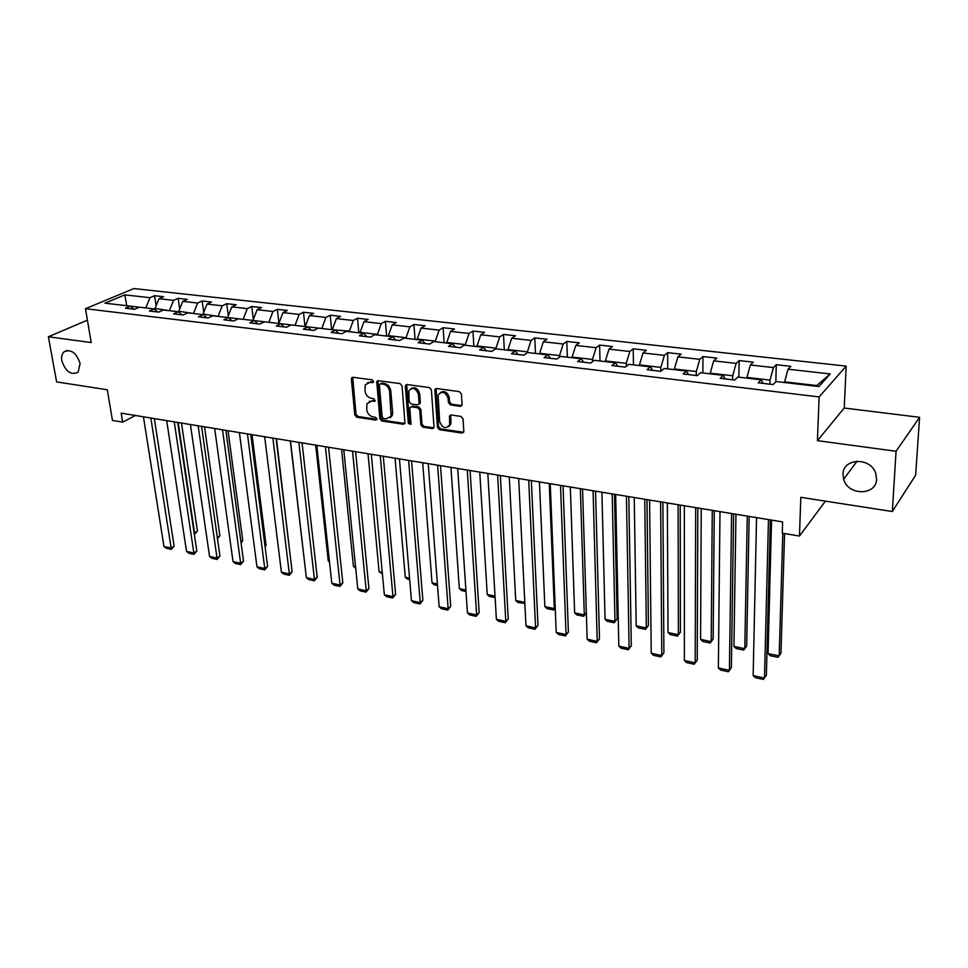 <?xml version="1.0" encoding="UTF-8"?>
<svg xmlns="http://www.w3.org/2000/svg" width="968" height="968" viewBox="0 0 968 968"><rect width="100%" height="100%" fill="white"/><g stroke="black" fill="none" stroke-linecap="round" stroke-linejoin="round"><path stroke-width="1.45" d="M373.575 381.452L372.172 379.855L352.957 377.266L351.36 379.045L354.82 414.982L356.793 417.232L375.814 420.088L376.951 418.89L375.56 417.305L373.079 416.93C369.558 416.034 367.441 413.626 366.739 409.706L366.92 403.668L371.639 401.139L375.173 400.934L373.878 398.683L371.385 398.332C367.84 397.437 365.71 395.017 365.009 391.072L365.226 384.877L369.933 382.36L372.426 382.699L373.575 381.452M843.007 474.235L843.673 479.281C847.871 495.798 876.403 495.894 876.585 479.112L875.689 473.231C870.607 456.896 842.813 457.997 843.007 474.235M61.831 360.834C65.679 371.785 71.112 375.56 78.154 372.148L80.09 363.484C76.327 352.594 70.918 348.746 63.876 351.953C61.891 353.998 61.214 356.962 61.831 360.834M460.296 406.342L462.099 404.527L461.409 393.964L459.328 391.604L436.507 388.531L434.838 389.547L437.427 427.36L439.472 429.683L462.038 433.083L463.841 431.317L463.031 418.757L460.95 416.397L451.197 414.994L449.503 416.059L449.648 424.879C445.728 429.308 442.388 428.183 439.641 421.491L438.129 394.992C442.134 390.649 445.474 391.822 448.16 398.514L448.45 402.627L450.519 404.963L460.296 406.342L461.893 405.568M87.41 320.154L48.4 336.767L56.604 381.9L107.315 389.765L112.457 420.427L122.658 422.145L121.181 413.142L782.616 521.921L782.289 533.162L799.471 536.054L825.401 501.134M896.078 451.269L919.6 417.305L844.229 408.036L817.428 440.646L896.078 451.269L892.327 511.515L800.814 497.322L799.471 536.054M817.428 440.646L819.122 396.94L85.474 308.707L133.862 288.561L846.177 366.11L819.122 396.94M48.4 336.767L91.222 342.551L85.474 308.707M402.071 385.917L400.038 383.606L378.246 380.678L376.746 381.489L379.831 418.733L381.828 420.995L403.39 424.25L404.963 423.343L402.071 385.917M407.044 384.55L429.344 387.563L431.401 389.898L434.039 427.614L432.381 428.606L422.895 427.178L420.874 424.879L419.725 410.057L417.692 407.746L411.424 406.838L409.827 407.77L410.952 423.996L408.363 423.597L405.338 386.365L407.044 384.55M919.6 417.305L915.643 475.143L892.327 511.515M776.275 364.706L773.42 367.574L750.369 364.984L753.322 362.165L739.153 360.592L736.152 363.399L713.682 360.882L716.768 358.112L702.95 356.575L699.816 359.322L677.915 356.865L681.121 354.155L667.654 352.654L664.387 355.353L643.03 352.957L646.358 350.295L633.217 348.831L629.841 351.481L608.993 349.146L612.441 346.532L599.615 345.104L596.119 347.706L575.779 345.419L579.336 342.853L566.812 341.462L563.219 344.015L543.351 341.789L547.017 339.26L534.784 337.905L531.093 340.409L511.697 338.243L515.46 335.763L503.505 334.432L499.718 336.9L480.781 334.771L484.629 332.339L472.953 331.044L469.069 333.464L450.568 331.395L454.5 328.999L443.102 327.728L439.133 330.112L421.044 328.079L425.061 325.732L413.917 324.498L409.863 326.833L392.185 324.849L396.275 322.538L385.385 321.328L381.259 323.627L363.968 321.679L368.13 319.416L357.47 318.23L353.284 320.481L336.368 318.593L340.603 316.354L330.185 315.205L325.926 317.419L309.373 315.568L313.68 313.366L303.468 312.24L299.148 314.418L282.971 312.603L287.327 310.438L277.332 309.337L272.952 311.478L257.113 309.712L261.529 307.582L251.753 306.493L247.312 308.611L231.812 306.868L236.277 304.775L226.706 303.71L222.216 305.791L207.031 304.097L211.544 302.028L202.167 300.988L197.629 303.044L182.758 301.375L187.332 299.342L178.148 298.325L173.562 300.346L158.994 298.713L163.604 296.716L154.602 295.712L149.98 297.696L124.812 294.877L104.968 303.178L130.317 306.142L125.501 308.211L134.6 309.276L139.404 307.195L154.081 308.913L149.314 311.018L158.607 312.107L163.362 310.002L178.354 311.744L173.623 313.886L183.109 314.999L187.828 312.858L203.135 314.636L198.464 316.814L208.156 317.952L212.815 315.774L228.46 317.601L223.838 319.803L233.736 320.965L238.346 318.75L254.33 320.614L249.756 322.864L259.884 324.05L264.433 321.799L280.768 323.711L276.267 325.986L286.613 327.208L291.102 324.909L307.8 326.857L303.359 329.18L313.947 330.427L318.363 328.091L335.448 330.088L331.068 332.447L341.898 333.718L346.241 331.346L363.714 333.391L359.406 335.787L370.49 337.094L374.761 334.686L392.645 336.767L388.41 339.211L399.748 340.542L403.946 338.086L422.242 340.228L418.091 342.708L429.695 344.076L433.809 341.571L452.54 343.761L448.474 346.29L460.344 347.694L464.374 345.14L483.552 347.379L479.584 349.956L491.744 351.396L495.689 348.795L515.327 351.094L511.455 353.719L523.918 355.183L527.754 352.546L547.876 354.893L544.101 357.567L556.878 359.067L560.605 356.381L581.224 358.789L577.569 361.512L590.661 363.06L594.279 360.314L615.418 362.782L611.873 365.553L625.304 367.138L628.801 364.343L650.484 366.872L647.06 369.703L660.829 371.325L664.205 368.469L686.445 371.071L683.154 373.963L697.287 375.632L700.517 372.716L723.338 375.378L720.192 378.331L734.7 380.037L737.798 377.06L761.211 379.795L758.21 382.808L773.105 384.574L776.058 381.537L818.916 386.534L830.169 373.938L788.012 369.207L790.82 366.327L776.275 364.706L775.828 381.755M746.933 378.137L746.945 377.423L770.032 380.121L769.923 384.199M770.032 380.121L773.42 367.574M746.945 377.423L750.369 364.984M761.211 379.795L762.978 383.376M710.197 373.842L710.21 373.152L732.703 375.765L732.643 379.795M732.703 375.765L736.152 363.399M710.21 373.152L713.682 360.882M723.338 375.378L725.25 378.924M674.394 369.667L674.381 368.977L696.319 371.531L696.307 375.511M696.319 371.531L699.816 359.322M674.381 368.977L677.915 356.865M686.445 371.071L688.502 374.592M639.461 365.589L639.449 364.9L660.841 367.392L660.878 371.288M660.841 367.392L664.387 355.353M639.449 364.9L643.03 352.957M650.484 366.872L652.674 370.369M605.399 361.608L605.375 360.931L626.248 363.363L626.296 366.34M626.248 363.363L629.841 351.481M605.375 360.931L608.993 349.146M615.418 362.782L617.741 366.255M572.149 357.724L572.124 357.059L592.489 359.43L592.549 361.621M592.489 359.43L596.119 347.706M572.124 357.059L575.779 345.419M581.224 358.789L583.668 362.238M539.696 353.937L539.672 353.284L559.552 355.595L559.601 357.107M559.552 355.595L563.219 344.015M539.672 353.284L543.351 341.789M547.876 354.893L550.429 358.317M508.006 350.234L507.982 349.581L527.391 351.844L527.427 352.763M527.391 351.844L531.093 340.409M507.982 349.581L511.697 338.243M515.327 351.094L518.001 354.494M477.067 346.629L477.03 345.975L495.991 348.19L496.027 348.843M495.991 348.19L499.718 336.9M477.03 345.975L480.781 334.771M483.552 347.379L486.323 350.755M446.829 343.096L446.792 342.454L465.318 344.62L465.354 345.261M465.318 344.62L469.069 333.464M446.792 342.454L450.568 331.395M452.54 343.761L455.408 347.113M417.293 339.647L417.244 339.018L435.346 341.123L435.394 341.764M435.346 341.123L439.133 330.112M417.244 339.018L421.044 328.079M422.242 340.228L425.206 343.543M388.41 336.271L388.362 335.654L406.052 337.711L406.1 338.34M406.052 337.711L409.863 326.833M388.362 335.654L392.185 324.849M392.645 336.767L395.694 340.07M360.181 332.98L360.12 332.363L377.423 334.371L377.484 335.001M377.423 334.371L381.259 323.627M360.12 332.363L363.968 321.679M363.714 333.391L366.848 336.67M332.569 329.749L349.424 331.116L349.484 331.734M349.424 331.116L353.284 320.481M332.508 329.144L336.368 318.593M335.448 330.088L338.655 333.343M305.561 326.603L322.114 328.527M322.041 327.922L325.926 317.419M305.489 325.998L309.373 315.568M307.8 326.857L311.091 330.088M279.135 323.518L295.325 325.405M295.264 324.8L299.148 314.418M279.062 322.913L282.971 312.603M280.768 323.711L284.132 326.906M253.265 320.493L269.116 322.344M269.043 321.751L272.952 311.478M253.192 319.9L257.113 309.712M254.33 320.614L257.754 323.796M227.952 317.54L243.464 319.355M243.392 318.762L247.312 308.611M227.879 316.947L231.812 306.868M228.46 317.601L231.945 320.759M206.68 317.782L203.086 314.068L218.357 316.415M218.284 315.834L222.216 305.791M203.086 314.068L207.031 304.097M178.959 312.277L178.814 311.236L193.769 313.547M193.685 312.966L197.629 303.044M178.814 311.236L182.758 301.375M178.354 311.744L181.948 314.866M155.243 309.893L155.025 308.465L169.69 310.74M169.606 310.159L173.562 300.346M155.025 308.465L158.994 298.713M154.081 308.913L157.736 312.011M126.808 305.731L146.095 307.981M146.011 307.413L149.98 297.696M125.695 305.598L126.711 305.162L124.812 294.877M130.317 306.142L134.02 309.216M844.229 408.036L846.177 366.11M122.658 422.145L135.447 415.49M816.23 386.22L816.823 385.566L784.649 381.828L784.625 382.529M816.823 385.566L830.169 373.938M784.649 381.828L788.012 369.207M156.114 305.791L154.602 295.712M179.685 309.058L178.148 298.325M203.74 312.422L202.167 300.988M228.291 315.907L226.706 303.71M253.35 319.513L251.753 306.493M278.978 323.494L277.332 309.337M305.017 326.543L303.468 312.24M331.637 329.64L330.185 315.205M358.838 332.823L357.47 318.23M386.631 336.065L385.385 321.328M415.066 339.381L413.917 324.498M444.13 342.781L443.102 327.728M473.872 346.254L472.953 331.044M504.304 349.811L503.505 334.432M535.461 353.441L534.784 337.905M567.345 357.168L566.812 341.462M600.003 360.979L599.615 345.104M633.459 364.888L633.217 348.831M667.739 368.881L667.654 352.654M702.865 372.983L702.95 356.575M738.886 377.193L739.153 360.592M373.527 381.973L367.537 382.626M369.183 401.417L375.233 400.752M351.529 378.004L352.715 377.302L355.994 414.244L357.966 416.482L376.927 419.338M377.968 380.654L380.993 417.982L382.977 420.245L404.902 423.488M380.509 383.8L379.359 385.046L382.179 416.918L383.57 418.503L386.208 418.902L391.12 416.155L389.62 391.495C388.93 387.49 386.776 385.046 383.171 384.163L380.509 383.8L381.682 383.074L380.412 383.788M389.983 417.825L392.27 415.393L392.645 412.598L391.495 413.348M381.682 383.074L384.344 383.437C387.938 384.32 390.092 386.764 390.782 390.757L392.645 412.598M411.049 406.826L412.562 406.088L418.817 406.983L420.85 409.295L422 424.105L424.02 426.404L433.942 427.844M406.705 384.55L409.488 422.834L410.916 424.444M418.515 394.533C415.986 388.047 412.743 386.801 408.786 390.806L409.161 401.684L411.194 403.995L417.462 404.878L419.084 403.922L418.515 394.533L419.652 393.782C418.019 388.337 415.103 386.595 410.928 388.567M418.987 404.14L420.209 403.172L420.318 402.349L419.18 403.099M419.652 393.782L420.318 402.349M440.319 392.536C444.627 390.467 447.615 392.209 449.273 397.763L449.563 401.865L451.62 404.2L461.397 405.568M448.656 426.598L450.749 424.105L450.955 422.217L449.854 422.992M450.725 414.994L450.955 422.217M436.096 388.519L438.54 426.586L440.585 428.897L463.66 432.285M178.172 422.52L194.544 532.872L197.411 531.021L181.488 423.064M194.096 532.787L194.29 534.154M197.411 531.021L194.653 534.227M150.839 418.019L171.142 548.021L174.119 546.097L154.335 418.599M143.433 416.809L163.955 546.448L171.142 548.021L171.3 549.364L166.266 548.263L163.955 546.448M174.119 546.097L171.3 549.364M217.292 537.434L219.869 535.727L204.526 426.852M219.869 535.727L217.473 538.716M240.911 541.79L242.762 540.519L228.037 430.712M241.105 543.024L242.762 540.519M174.252 421.866L193.854 552.994L196.806 551.046L177.701 422.435M166.69 420.632L186.534 551.397L193.854 552.994L193.963 554.349L188.845 553.224L186.534 551.397M196.806 551.046L193.963 554.349M198.15 425.799L217.013 558.076L219.942 556.08L201.55 426.368M190.43 424.529L209.548 556.431L217.013 558.076L217.086 559.431L211.859 558.282L209.548 556.431M219.942 556.08L217.086 559.431M265.014 546.182L266.103 545.408L252.007 434.656M265.099 546.908L266.103 545.408M289.613 550.611L276.485 438.685M303.819 555.874L290.279 440.948M222.531 429.816L240.645 563.255L243.525 561.234L225.895 430.361M214.666 428.521L233.022 561.585L240.645 563.255L240.669 564.61L235.333 563.436L233.022 561.585M243.525 561.234L240.669 564.61M247.445 433.906L264.748 568.531L267.604 566.474L250.76 434.45M239.398 432.587L256.968 566.824L264.748 568.531L264.724 569.898L259.279 568.7L256.968 566.824M267.604 566.474L264.724 569.898M272.879 438.093L289.347 573.927L292.154 571.834L276.134 438.625M264.663 436.737L281.41 572.185L289.347 573.927L289.275 575.282L283.721 574.072L281.41 572.185M292.154 571.834L289.275 575.282M298.858 442.364L314.443 579.421L317.226 577.291L302.064 442.896M290.473 440.984L306.348 577.654L314.443 579.421L314.322 580.788L308.659 579.542L306.348 577.654M317.226 577.291L314.322 580.788M325.405 446.732L340.07 585.035L342.805 582.881L328.551 447.252M316.826 445.316L331.794 583.232L340.07 585.035L339.889 586.414L334.105 585.144L331.794 583.232M342.805 582.881L339.889 586.414M352.534 451.185L366.231 590.77L368.929 588.568L355.619 451.693M343.773 449.745L357.785 588.919L366.231 590.77L366.001 592.15L360.096 590.855L357.785 588.919M368.929 588.568L366.001 592.15M380.267 455.746L392.96 596.627L395.609 594.388L383.28 456.243M371.301 454.282L384.332 594.739L392.96 596.627L392.669 598.006L386.643 596.675L384.332 594.739M395.609 594.388L392.669 598.006M408.617 460.417L420.257 602.616L422.859 600.329L411.569 460.901M399.457 458.905L411.448 600.68L420.257 602.616L419.906 603.996L413.747 602.64L411.448 600.68M422.859 600.329L419.906 603.996M437.609 465.184L448.148 608.727L450.701 606.404L440.5 465.656M428.243 463.648L439.145 606.755L448.148 608.727L447.736 610.106L441.444 608.727L439.145 606.755M450.701 606.404L447.736 610.106M467.278 470.061L476.655 614.97L479.16 612.599L470.085 470.521M457.695 468.488L467.447 612.95L476.655 614.97L476.171 616.35L469.746 614.934L467.447 612.95M479.16 612.599L476.171 616.35M497.637 475.058L505.792 621.359L508.236 618.939L500.359 475.506M487.824 473.437L496.378 619.29L505.792 621.359L505.248 622.739L498.665 621.299L496.378 619.29M508.236 618.939L505.248 622.739M528.697 480.164L535.582 627.881L537.978 625.425L531.335 480.6M518.666 478.507L525.963 625.776L535.582 627.881L534.965 629.273L528.238 627.796L525.963 625.776M537.978 625.425L534.965 629.273M560.508 485.391L566.05 634.56L568.385 632.056L563.049 485.815M550.235 483.697L556.213 632.406L566.05 634.56L565.36 635.952L558.488 634.439L556.213 632.406M568.385 632.056L565.36 635.952M593.082 490.752L597.22 641.397L599.482 638.844L595.538 491.151M582.554 489.021L587.153 639.195L597.22 641.397L596.457 642.776L589.415 641.24L587.153 639.195M599.482 638.844L596.457 642.776M626.441 496.233L629.115 648.391L631.317 645.777L628.801 496.62M615.66 494.466L618.818 646.128L629.115 648.391L628.28 649.77L621.069 648.185L618.818 646.128M631.317 645.777L628.28 649.77M660.636 501.86L661.773 655.542L663.891 652.88L662.886 502.235M649.588 500.045L651.222 653.231L661.773 655.542L660.841 656.921L653.46 655.312L651.222 653.231M663.891 652.88L660.841 656.921M695.677 507.619L695.193 662.862L697.238 660.152L697.819 507.97M684.352 505.756L684.388 660.503L695.193 662.862L694.177 664.254L686.627 662.596L684.388 660.503M697.238 660.152L694.177 664.254M329.41 561.259L328.285 561.029L315.665 445.123M328.285 561.029L329.495 562.045M355.559 566.764L353.429 566.316L341.571 449.394M355.704 568.216L353.429 566.316M382.263 572.39L379.093 571.725L368.034 453.738M382.396 573.842L379.093 571.725M409.537 578.126L405.277 577.231L395.065 458.191M391.508 416.676L391.447 415.938M409.658 579.602L407.516 579.154L405.277 577.231M437.403 583.994L432.031 582.857L422.689 462.728M437.524 585.483L434.257 584.793L432.031 582.857M465.898 589.996L459.34 588.617L450.919 467.375M465.995 591.496L461.567 590.553L459.34 588.617M495.023 596.119L487.231 594.485L479.765 472.118M495.108 597.631L489.457 596.445L487.231 594.485M524.801 602.386L515.738 600.487L509.277 476.97M524.85 603.403L517.953 602.459L515.738 600.487M524.825 602.858L524.426 603.826M549.267 483.54L554.325 608.606L544.863 606.609L539.442 481.931M555.233 608.182L553.696 609.997L555.221 607.698M553.696 609.997L547.065 608.606L544.863 606.609M580.364 488.659L584.309 614.91L574.629 612.877L570.321 487.001M586.342 612.78L583.595 616.313L586.342 612.732M583.595 616.313L576.831 614.886L574.629 612.877M612.187 493.886L614.97 621.371L605.061 619.278L601.902 492.204M617.124 618.927L614.184 622.763L617.124 618.927L614.486 494.273M614.184 622.763L607.263 621.299L605.061 619.278M644.761 499.246L646.321 627.966L636.194 625.836L634.234 497.516M648.415 625.485L645.45 629.369L648.415 625.485L646.975 499.609M645.45 629.369L638.372 627.869L636.194 625.836M678.108 504.739L678.386 634.718L668.029 632.54L667.339 502.961M680.407 632.189L677.443 636.121L680.407 632.189L680.226 505.078M677.443 636.121L670.207 634.585L668.029 632.54M712.279 510.354L711.202 641.627L700.602 639.388L701.231 508.539M713.15 639.037L710.173 643.03L713.15 639.037L714.275 510.68M710.173 643.03L702.768 641.457L700.602 639.388M747.272 516.101L744.791 648.693L733.938 646.406L735.958 514.25M733.938 646.406L736.091 648.5L743.678 650.097L746.667 646.055L749.159 516.416M731.614 513.536L729.424 670.364L731.385 667.593L733.623 513.863M719.998 511.624L718.365 667.944L729.424 670.364L728.311 671.756L720.579 670.05L718.365 667.944M782.81 533.247L779.18 655.929L768.072 653.594L771.544 520.094M768.072 653.594L770.213 655.699L777.97 657.332L780.97 653.243L784.564 533.549M768.471 519.598L764.49 678.048L766.366 675.228L770.359 519.901M756.553 517.638L753.152 675.567L764.49 678.048L763.28 679.439L755.367 677.697L753.152 675.567M371.107 381.646L369.933 382.36M375.221 400.812L374.132 401.502M372.801 400.413L371.639 401.139M376.915 419.374L375.814 420.088M357.966 416.482L356.793 417.232M355.994 414.244L354.82 414.982M352.546 378.331L351.36 379.045M373.515 382.045L372.426 382.699M404.527 423.476L403.39 424.25M382.977 420.245L381.828 420.995M380.993 417.982L379.831 418.733M377.762 381.743L376.6 382.469M390.782 390.757L389.62 391.495M384.344 383.437L383.171 384.163M433.495 427.832L432.381 428.606M424.02 426.404L422.895 427.178M422 424.105L420.874 424.879M420.85 409.295L419.725 410.057M418.817 406.983L417.692 407.746M412.562 406.088L411.424 406.838M409.488 422.834L408.363 423.597M406.487 385.627L405.338 386.365M451.62 404.2L450.519 404.963M449.563 401.865L448.45 402.627M449.273 397.763L448.16 398.514M450.531 415.998L449.418 416.772M463.14 432.285L462.038 433.083M440.585 428.897L439.472 429.683M438.54 426.586L437.427 427.36M435.866 389.608L434.741 390.346M857.067 461.155L843.673 479.281M67.349 350.416L63.876 351.953M377.919 380.775L376.746 381.489M392.27 415.393L391.12 416.155M420.209 403.172L419.084 403.922M406.608 384.744L405.459 385.47M450.749 424.105L449.648 424.879M450.604 415.284L449.503 416.059M435.975 388.797L434.838 389.547"/></g></svg>
